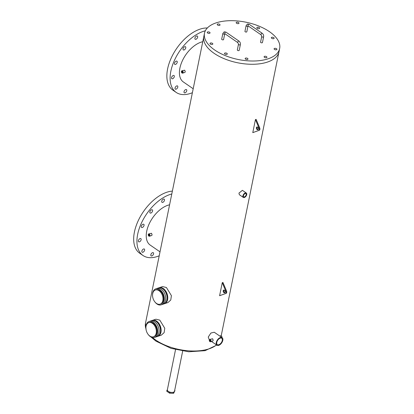 <?xml version="1.0" encoding="UTF-8"?>
<svg xmlns="http://www.w3.org/2000/svg" width="414" height="414" viewBox="0 0 414 414"><rect width="100%" height="100%" fill="white"/><g stroke="black" fill="none" stroke-linecap="round" stroke-linejoin="round"><path stroke-width="0.62" d="M149.133 321.481L150.505 321.021A8.425 5.548 71.4 0 1 154.639 321.844A8.425 5.548 71.4 0 1 159.054 330.17A8.425 5.548 71.4 0 1 155.866 336.996L157.232 336.535A8.425 5.548 -108.6 0 0 160.42 329.715A8.425 5.548 -108.6 0 0 156.011 321.383A8.425 5.548 -108.6 0 0 151.871 320.56L150.505 321.021A8.425 5.548 71.4 0 1 154.639 321.844A8.425 5.548 71.4 0 1 159.054 330.17A8.425 5.548 71.4 0 1 155.866 336.996L154.5 337.451A8.425 5.548 -108.6 0 0 157.682 330.631A8.425 5.548 -108.6 0 0 153.273 322.299A8.425 5.548 -108.6 0 0 149.133 321.481A8.425 5.548 -108.6 0 0 145.909 327.407M148.352 334.672A8.425 5.548 -108.6 0 0 150.36 336.634A8.425 5.548 -108.6 0 0 154.5 337.451M153.506 336.773L154.194 336.546A7.468 4.916 -108.6 0 0 157.015 330.496A7.468 4.916 -108.6 0 0 153.108 323.117A7.468 4.916 -108.6 0 0 149.438 322.387L148.755 322.62A7.468 4.916 -108.6 0 0 145.93 328.664A7.468 4.916 -108.6 0 0 149.842 336.044A7.468 4.916 -108.6 0 0 153.506 336.773A7.468 4.916 -108.6 0 0 156.332 330.729A7.468 4.916 -108.6 0 0 152.424 323.344A7.468 4.916 -108.6 0 0 148.755 322.62M155.773 288.863L157.139 288.403A8.425 5.548 71.4 0 1 161.279 289.226A8.425 5.548 71.4 0 1 165.688 297.552A8.425 5.548 71.4 0 1 162.5 304.378L163.872 303.917A8.425 5.548 -108.6 0 0 167.054 297.097A8.425 5.548 -108.6 0 0 162.645 288.765A8.425 5.548 -108.6 0 0 158.505 287.942L157.139 288.403A8.425 5.548 71.4 0 1 161.279 289.226A8.425 5.548 71.4 0 1 165.688 297.552A8.425 5.548 71.4 0 1 162.5 304.378L161.134 304.833A8.425 5.548 -108.6 0 0 164.322 298.013A8.425 5.548 -108.6 0 0 159.913 289.681A8.425 5.548 -108.6 0 0 155.773 288.863A8.425 5.548 -108.6 0 0 152.549 294.789M154.986 302.054A8.425 5.548 -108.6 0 0 156.994 304.016A8.425 5.548 -108.6 0 0 161.134 304.833M160.146 304.155L160.829 303.928A7.468 4.916 -108.6 0 0 163.654 297.878A7.468 4.916 -108.6 0 0 159.742 290.499A7.468 4.916 -108.6 0 0 156.078 289.769L155.395 290.002A7.468 4.916 -108.6 0 0 152.569 296.046A7.468 4.916 -108.6 0 0 156.476 303.426A7.468 4.916 -108.6 0 0 160.146 304.155A7.468 4.916 -108.6 0 0 162.971 298.111A7.468 4.916 -108.6 0 0 159.059 290.726A7.468 4.916 -108.6 0 0 155.395 290.002M182.672 351.103L174.506 391.24A3.643 1.811 -168.5 0 1 173.409 392.218A3.643 1.811 -168.5 0 1 169.357 391.923A3.643 1.811 -168.5 0 1 167.365 389.786L175.531 349.649M246.827 31.754A0.957 0.476 -168.5 0 1 246.195 32.064A0.957 0.476 -168.5 0 1 245.202 31.79A0.957 0.476 -168.5 0 1 244.948 31.371L246.107 25.663A0.957 0.476 -168.5 0 0 246.366 26.082A0.957 0.476 -168.5 0 0 247.701 26.299A0.957 0.476 -168.5 0 0 247.986 26.041L246.827 31.754M263.614 36.815A0.957 0.476 11.5 0 1 263.325 37.074A0.957 0.476 11.5 0 1 262.259 36.996A0.957 0.476 11.5 0 1 261.736 36.432L260.577 42.14A0.957 0.476 11.5 0 0 261.099 42.704A0.957 0.476 11.5 0 0 262.166 42.782A0.957 0.476 11.5 0 0 262.455 42.523L263.614 36.815C263.811 35.371 263.356 34.202 262.248 33.306L249.228 24.328A0.957 0.543 -55.4 0 0 248.85 24.302A0.957 0.543 -55.4 0 0 248.084 25.078A0.957 0.543 -55.4 0 0 248.136 25.906L248.043 25.839M223.576 39.558A0.957 0.476 -168.5 0 1 222.944 39.868A0.957 0.476 -168.5 0 1 221.951 39.594A0.957 0.476 -168.5 0 1 221.697 39.175L222.856 33.467A0.957 0.476 -168.5 0 0 223.115 33.886A0.957 0.476 -168.5 0 0 224.45 34.108A0.957 0.476 -168.5 0 0 224.735 33.85L223.576 39.558M240.363 44.624A0.957 0.476 11.5 0 1 240.073 44.878A0.957 0.476 11.5 0 1 239.007 44.8A0.957 0.476 11.5 0 1 238.485 44.241L237.326 49.949A0.957 0.476 11.5 0 0 237.848 50.508A0.957 0.476 11.5 0 0 238.914 50.586A0.957 0.476 11.5 0 0 239.204 50.332L240.363 44.624C240.56 43.18 240.104 42.011 238.997 41.11L225.977 32.137A0.957 0.543 -55.4 0 0 225.599 32.111A0.957 0.543 -55.4 0 0 224.833 32.882A0.957 0.543 -55.4 0 0 224.885 33.715L224.797 33.648M266.492 57.681A1.439 0.714 11.5 0 0 266.926 57.298A1.439 0.714 11.5 0 0 266.14 56.454A1.439 0.714 11.5 0 0 264.541 56.335A1.439 0.714 11.5 0 0 264.106 56.723A1.439 0.714 11.5 0 0 264.893 57.567A1.439 0.714 11.5 0 0 266.492 57.681M238.557 23.593A1.439 0.714 11.5 0 0 238.992 23.205A1.439 0.714 11.5 0 0 238.205 22.361A1.439 0.714 11.5 0 0 236.606 22.247A1.439 0.714 11.5 0 0 236.171 22.63A1.439 0.714 11.5 0 0 236.958 23.474A1.439 0.714 11.5 0 0 238.557 23.593M247.546 59.456A1.439 0.714 11.5 0 0 247.976 59.067A1.439 0.714 11.5 0 0 247.189 58.224A1.439 0.714 11.5 0 0 245.59 58.105A1.439 0.714 11.5 0 0 245.16 58.493A1.439 0.714 11.5 0 0 245.947 59.337A1.439 0.714 11.5 0 0 247.546 59.456M226.882 54.374A1.439 0.714 11.5 0 0 227.312 53.991A1.439 0.714 11.5 0 0 226.525 53.147A1.439 0.714 11.5 0 0 224.926 53.028A1.439 0.714 11.5 0 0 224.497 53.416A1.439 0.714 11.5 0 0 225.283 54.26A1.439 0.714 11.5 0 0 226.882 54.374M212.392 44.391A1.439 0.714 11.5 0 0 212.827 44.003A1.439 0.714 11.5 0 0 212.04 43.16A1.439 0.714 11.5 0 0 210.441 43.04A1.439 0.714 11.5 0 0 210.007 43.429A1.439 0.714 11.5 0 0 210.793 44.272A1.439 0.714 11.5 0 0 212.392 44.391M209.619 33.306A1.439 0.714 11.5 0 0 210.048 32.918A1.439 0.714 11.5 0 0 209.261 32.075A1.439 0.714 11.5 0 0 207.662 31.961A1.439 0.714 11.5 0 0 207.233 32.349A1.439 0.714 11.5 0 0 208.019 33.192A1.439 0.714 11.5 0 0 209.619 33.306M219.611 25.363A1.439 0.714 11.5 0 0 220.041 24.975A1.439 0.714 11.5 0 0 219.26 24.131A1.439 0.714 11.5 0 0 217.655 24.017A1.439 0.714 11.5 0 0 217.226 24.405A1.439 0.714 11.5 0 0 218.012 25.249A1.439 0.714 11.5 0 0 219.611 25.363M259.221 28.669A1.439 0.714 11.5 0 0 259.656 28.281A1.439 0.714 11.5 0 0 258.869 27.438A1.439 0.714 11.5 0 0 257.27 27.324A1.439 0.714 11.5 0 0 256.835 27.707A1.439 0.714 11.5 0 0 257.622 28.55A1.439 0.714 11.5 0 0 259.221 28.669M273.711 38.657A1.439 0.714 11.5 0 0 274.14 38.269A1.439 0.714 11.5 0 0 273.354 37.426A1.439 0.714 11.5 0 0 271.755 37.312A1.439 0.714 11.5 0 0 271.325 37.695A1.439 0.714 11.5 0 0 272.112 38.538A1.439 0.714 11.5 0 0 273.711 38.657M276.485 49.737A1.439 0.714 11.5 0 0 276.919 49.354A1.439 0.714 11.5 0 0 276.133 48.51A1.439 0.714 11.5 0 0 274.534 48.391A1.439 0.714 11.5 0 0 274.099 48.78A1.439 0.714 11.5 0 0 274.886 49.623A1.439 0.714 11.5 0 0 276.485 49.737M146.075 329.751L145.495 323.21L203.833 36.463A38.347 19.044 11.5 0 0 214.059 53.292A38.347 19.044 11.5 0 0 253.653 64.258A38.347 19.044 11.5 0 0 278.989 51.755L279.652 48.495A38.347 19.044 11.5 0 0 269.431 31.666A38.347 19.044 11.5 0 0 229.832 20.7A38.347 19.044 11.5 0 0 204.495 33.203A38.347 19.044 11.5 0 0 214.721 50.032A38.347 19.044 11.5 0 0 254.32 60.998A38.347 19.044 11.5 0 0 279.652 48.495M224.103 290.074A1.439 0.947 -108.6 0 0 224.616 292.439A1.439 0.947 -108.6 0 0 224.947 292.594M224.429 290.224A1.439 0.947 -108.6 0 0 223.726 290.085A1.439 0.947 -108.6 0 0 223.182 291.249A1.439 0.947 -108.6 0 0 223.933 292.672A1.439 0.947 -108.6 0 0 224.642 292.812A1.439 0.947 -108.6 0 0 225.185 291.647A1.439 0.947 -108.6 0 0 224.429 290.224M219.601 295.725L225.351 293.629A1.92 1.263 -108.6 0 0 225.842 291.218L222.256 282.679L219.601 295.725L226.034 293.402A1.92 1.263 -108.6 0 0 226.525 290.985L222.939 282.451L222.256 282.679M257.28 126.979A1.439 0.947 -108.6 0 0 257.798 129.349A1.439 0.947 -108.6 0 0 258.129 129.504M257.611 127.134A1.439 0.947 -108.6 0 0 256.908 126.994A1.439 0.947 -108.6 0 0 256.359 128.159A1.439 0.947 -108.6 0 0 257.115 129.582A1.439 0.947 -108.6 0 0 257.818 129.722A1.439 0.947 -108.6 0 0 258.367 128.557A1.439 0.947 -108.6 0 0 257.611 127.134M255.433 119.589L252.778 132.635L258.533 130.539A1.92 1.263 -108.6 0 0 259.024 128.123L255.433 119.589L256.121 119.361L259.707 127.895A1.92 1.263 -108.6 0 1 259.216 130.312L252.778 132.635M173.792 392.482L173.626 393.3L174.962 390.63L173.792 392.482L169.766 392.374L166.909 390.402L167.396 389.626M173.626 393.3L169.6 393.186L169.766 392.374M169.6 393.186L166.744 391.22L166.909 390.402M174.672 390.428L174.962 390.63M141.303 226.329A1.92 1.082 -55.4 0 1 142.359 224.611A1.92 1.082 -55.4 0 1 143.761 224.29A1.92 1.082 -55.4 0 1 144.041 225.407A1.92 1.082 -55.4 0 1 142.985 227.12A1.92 1.082 -55.4 0 1 141.583 227.446A1.92 1.082 -55.4 0 1 141.303 226.329M149.852 211.875A1.92 1.082 -55.4 0 1 150.908 210.162A1.92 1.082 -55.4 0 1 152.305 209.841A1.92 1.082 -55.4 0 1 152.585 210.959A1.92 1.082 -55.4 0 1 151.534 212.672A1.92 1.082 -55.4 0 1 150.132 212.998A1.92 1.082 -55.4 0 1 149.852 211.875M161.734 201.204A1.92 1.082 -55.4 0 1 162.79 199.486A1.92 1.082 -55.4 0 1 164.192 199.165A1.92 1.082 -55.4 0 1 164.472 200.283A1.92 1.082 -55.4 0 1 163.416 201.996A1.92 1.082 -55.4 0 1 162.014 202.322A1.92 1.082 -55.4 0 1 161.734 201.204M150.836 254.765A1.92 1.082 -55.4 0 1 151.891 253.047A1.92 1.082 -55.4 0 1 153.294 252.726A1.92 1.082 -55.4 0 1 153.573 253.844A1.92 1.082 -55.4 0 1 152.518 255.557A1.92 1.082 -55.4 0 1 151.115 255.883A1.92 1.082 -55.4 0 1 150.836 254.765M141.873 251.086A1.92 1.082 -55.4 0 1 142.928 249.373A1.92 1.082 -55.4 0 1 144.331 249.047A1.92 1.082 -55.4 0 1 144.61 250.17A1.92 1.082 -55.4 0 1 143.554 251.883A1.92 1.082 -55.4 0 1 142.152 252.209A1.92 1.082 -55.4 0 1 141.873 251.086M138.385 240.679A1.92 1.082 -55.4 0 1 139.44 238.966A1.92 1.082 -55.4 0 1 140.843 238.64A1.92 1.082 -55.4 0 1 141.122 239.758A1.92 1.082 -55.4 0 1 140.067 241.476A1.92 1.082 -55.4 0 1 138.664 241.797A1.92 1.082 -55.4 0 1 138.385 240.679M159.209 255.8A36.432 20.591 -55.4 0 1 142.996 255.5A36.432 20.591 -55.4 0 1 137.686 234.226A36.432 20.591 -55.4 0 1 171.784 193.98M142.996 255.5L139.735 253.254A36.432 20.591 -55.4 0 1 134.431 231.985A36.432 20.591 -55.4 0 1 172.369 191.108M174.485 63.238A1.92 1.082 -55.4 0 1 175.541 61.52A1.92 1.082 -55.4 0 1 176.944 61.2A1.92 1.082 -55.4 0 1 177.223 62.317A1.92 1.082 -55.4 0 1 176.167 64.03A1.92 1.082 -55.4 0 1 174.765 64.356A1.92 1.082 -55.4 0 1 174.485 63.238M183.035 48.785A1.92 1.082 -55.4 0 1 184.085 47.072A1.92 1.082 -55.4 0 1 185.488 46.751A1.92 1.082 -55.4 0 1 185.767 47.869A1.92 1.082 -55.4 0 1 184.711 49.582A1.92 1.082 -55.4 0 1 183.314 49.908A1.92 1.082 -55.4 0 1 183.035 48.785M194.916 38.114A1.92 1.082 -55.4 0 1 195.972 36.396A1.92 1.082 -55.4 0 1 197.369 36.075A1.92 1.082 -55.4 0 1 197.649 37.193A1.92 1.082 -55.4 0 1 196.598 38.906A1.92 1.082 -55.4 0 1 195.196 39.232A1.92 1.082 -55.4 0 1 194.916 38.114M184.018 91.675A1.92 1.082 -55.4 0 1 185.074 89.957A1.92 1.082 -55.4 0 1 186.476 89.636A1.92 1.082 -55.4 0 1 186.755 90.754A1.92 1.082 -55.4 0 1 185.7 92.467A1.92 1.082 -55.4 0 1 184.297 92.793A1.92 1.082 -55.4 0 1 184.018 91.675M175.055 87.996A1.92 1.082 -55.4 0 1 176.11 86.283A1.92 1.082 -55.4 0 1 177.513 85.957A1.92 1.082 -55.4 0 1 177.792 87.08A1.92 1.082 -55.4 0 1 176.737 88.793A1.92 1.082 -55.4 0 1 175.334 89.113A1.92 1.082 -55.4 0 1 175.055 87.996M171.567 77.589A1.92 1.082 -55.4 0 1 172.622 75.876A1.92 1.082 -55.4 0 1 174.02 75.55A1.92 1.082 -55.4 0 1 174.299 76.668A1.92 1.082 -55.4 0 1 173.249 78.386A1.92 1.082 -55.4 0 1 171.846 78.707A1.92 1.082 -55.4 0 1 171.567 77.589M192.391 92.71A36.432 20.591 -55.4 0 1 176.173 92.41A36.432 20.591 -55.4 0 1 170.868 71.136A36.432 20.591 -55.4 0 1 205.328 30.802M176.173 92.41L172.917 90.164A36.432 20.591 -55.4 0 1 167.608 68.895A36.432 20.591 -55.4 0 1 207.336 27.992M182.346 71.575A0.481 0.316 -108.6 0 0 182.181 72.393A0.481 0.316 -108.6 0 0 182.346 71.575M149.164 234.666A0.481 0.316 -108.6 0 0 148.999 235.483A0.481 0.316 -108.6 0 0 149.164 234.666M222.261 340.525A3.835 2.168 124.6 0 0 221.702 338.29A3.835 2.168 124.6 0 0 218.897 338.937A3.835 2.168 124.6 0 0 216.791 342.362A3.835 2.168 124.6 0 0 217.35 344.603A3.835 2.168 124.6 0 0 220.155 343.956A3.835 2.168 124.6 0 0 222.261 340.525M246.185 194.771A1.92 1.082 124.6 0 0 245.906 193.654A1.92 1.082 124.6 0 0 244.503 193.975A1.92 1.082 124.6 0 0 243.453 195.693A1.92 1.082 124.6 0 0 243.732 196.81A1.92 1.082 124.6 0 0 245.129 196.484A1.92 1.082 124.6 0 0 246.185 194.771M210.229 340.179A0.481 0.316 -108.6 0 0 210.064 340.996A0.481 0.316 -108.6 0 0 210.229 340.179M182.051 73.035A1.237 0.812 -108.6 0 0 182.657 73.154A1.237 0.812 -108.6 0 0 183.123 72.155A1.237 0.812 -108.6 0 0 182.476 70.934A1.237 0.812 -108.6 0 0 181.87 70.815A1.237 0.812 -108.6 0 0 181.404 71.813A1.237 0.812 -108.6 0 0 182.051 73.035M182.657 73.154L184.867 72.414L185.296 71.824L184.696 70.189L181.87 70.815M148.869 236.125A1.237 0.812 -108.6 0 0 149.475 236.244A1.237 0.812 -108.6 0 0 149.94 235.245A1.237 0.812 -108.6 0 0 149.294 234.024A1.237 0.812 -108.6 0 0 148.688 233.905A1.237 0.812 -108.6 0 0 148.222 234.904A1.237 0.812 -108.6 0 0 148.869 236.125M149.475 236.244L151.684 235.504L152.119 234.914L151.514 233.279L148.688 233.905M167.09 297.987A7.468 4.916 -108.6 0 0 164.653 290.726M164.203 303.783A8.425 5.548 -108.6 0 0 164.555 303.69L167.918 302.556L170.77 300.026L171.401 295.637L166.407 287.502L162.557 286.581L159.188 287.714A8.425 5.548 -108.6 0 0 158.852 287.844M164.555 303.69A8.425 5.548 -108.6 0 0 167.742 296.864A8.425 5.548 -108.6 0 0 163.328 288.537A8.425 5.548 -108.6 0 0 159.188 287.714M160.456 330.605A7.468 4.916 -108.6 0 0 158.019 323.344M157.568 336.401A8.425 5.548 -108.6 0 0 157.915 336.308L161.284 335.174L164.135 332.644L164.767 328.255L159.773 320.12L155.923 319.204L152.554 320.332A8.425 5.548 -108.6 0 0 152.217 320.462M157.915 336.308A8.425 5.548 -108.6 0 0 161.103 329.482A8.425 5.548 -108.6 0 0 156.694 321.155A8.425 5.548 -108.6 0 0 152.554 320.332M222.132 337.664A4.59 2.593 124.6 0 0 218.778 338.44A4.59 2.593 124.6 0 0 216.253 342.544A4.59 2.593 124.6 0 0 216.92 345.224A4.59 2.593 124.6 0 0 220.274 344.448A4.59 2.593 124.6 0 0 222.799 340.344A4.59 2.593 124.6 0 0 222.132 337.664L214.25 332.235L210.928 333.027L208.252 337.027L209.318 339.982M243.303 197.431L239.37 194.725L238.94 193.136L242.407 190.321L246.335 193.033A2.67 1.511 124.6 0 0 244.384 193.483A2.67 1.511 124.6 0 0 242.914 195.874A2.67 1.511 124.6 0 0 243.303 197.431A2.67 1.511 124.6 0 0 245.254 196.981A2.67 1.511 124.6 0 0 246.723 194.59A2.67 1.511 124.6 0 0 246.335 193.033M204.495 33.203L203.833 36.463A38.347 19.044 11.5 0 0 214.059 53.292A38.347 19.044 11.5 0 0 253.653 64.258A38.347 19.044 11.5 0 0 278.989 51.755L221.2 335.801M209.753 339.418L212.677 338.761L213.184 340.427L212.806 340.996L210.54 341.757A1.237 0.812 -108.6 0 0 211.011 340.758A1.237 0.812 -108.6 0 0 210.364 339.537A1.237 0.812 -108.6 0 0 209.753 339.418A1.237 0.812 -108.6 0 0 209.287 340.417A1.237 0.812 -108.6 0 0 209.934 341.638A1.237 0.812 -108.6 0 0 210.54 341.757M221.92 337.524A1.237 0.812 -108.6 0 0 221.304 335.863A1.237 0.812 -108.6 0 0 220.698 335.744L219.787 336.049M193.193 88.756L183.366 81.977A23.764 13.434 -55.4 0 1 179.904 68.103A23.764 13.434 -55.4 0 1 202.767 41.705M160.011 251.847L150.184 245.067A23.764 13.434 -55.4 0 1 146.722 231.193A23.764 13.434 -55.4 0 1 169.585 204.795M261.736 36.432L261.162 34.885A0.957 0.543 -55.4 0 1 261.11 34.057A0.957 0.543 -55.4 0 1 261.871 33.28A0.957 0.543 -55.4 0 1 262.248 33.306M238.485 44.241L237.91 42.689A0.957 0.543 -55.4 0 1 237.859 41.861A0.957 0.543 -55.4 0 1 238.619 41.084A0.957 0.543 -55.4 0 1 238.997 41.11M225.351 293.629L226.034 293.402M225.842 291.218L226.525 290.985M258.533 130.539L259.216 130.312M259.024 128.123L259.707 127.895M152.502 337.57A38.347 19.044 11.5 0 0 155.721 340.039A38.347 19.044 11.5 0 0 216.496 344.929M145.495 323.21A38.347 19.044 11.5 0 0 145.94 328.757M249.228 24.328L247.437 24.022L246.107 25.663M225.977 32.137L224.186 31.826L222.856 33.467M261.162 34.885L248.136 25.906M237.91 42.689L224.885 33.715M216.745 345.1L205.08 350.674L188.675 351.771L171.013 348.345L156 341.157L150.96 337.001M211.451 341.452L216.92 345.224"/></g></svg>
